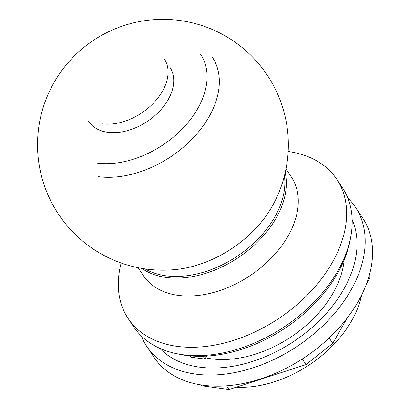 <?xml version="1.0" encoding="UTF-8"?>
<svg xmlns="http://www.w3.org/2000/svg" width="410" height="410" viewBox="0 0 410 410"><rect width="100%" height="100%" fill="white"/><g stroke="black" fill="none" stroke-linecap="round" stroke-linejoin="round"><path stroke-width="0.61" d="M177.653 269.308A93.741 62.484 -33.7 0 0 272.322 206.102A125.414 125.414 0 0 0 179.872 20.5A125.414 125.414 0 0 0 37.525 143.649A125.414 125.414 0 0 0 177.653 269.308M205.717 357.833A98.538 65.682 -33.7 0 0 211.211 358.796A98.538 65.682 -33.7 0 0 344.159 259.95M369.958 272.819L370.061 277.724L369.046 276.202M347.106 318.134L332.771 343.37L329.148 337.953M370.061 277.724L366.371 284.222M332.771 343.37L305.978 364.613L302.231 359.006M305.978 364.613L229.082 389.5L226.627 385.82M229.082 389.5L201.751 385.774L201.207 384.959M201.751 385.774L200.915 384.913M146.703 346.306L154.119 357.417A125.414 83.594 -33.7 0 0 253.426 381.064A125.414 83.594 -33.7 0 0 358.263 301.386A125.414 83.594 -33.7 0 0 362.722 218.135L355.306 207.024A125.414 83.594 146.3 0 1 297.424 346.189A125.414 83.594 146.3 0 1 146.703 346.306A125.414 83.594 146.3 0 1 141.24 335.908M352.159 219.832A116.455 77.623 146.3 0 1 294.108 341.222A116.455 77.623 146.3 0 1 159.741 348.315M347.793 197.989A125.414 83.594 146.3 0 1 355.306 207.024M361.599 295.123A98.538 65.682 146.3 0 1 236.262 387.178M350.647 237.38A122.728 81.8 146.3 0 1 183.67 355.075A122.728 81.8 146.3 0 1 176.525 353.64M288.168 151.49A125.414 83.594 146.3 0 1 336.764 179.257L342.324 187.585A125.414 83.594 146.3 0 1 315.141 301.058A125.414 83.594 146.3 0 1 182.665 354.686A125.414 83.594 146.3 0 1 133.727 326.872L128.161 318.539A125.414 83.594 146.3 0 1 121.145 263.01M203.093 356.249L204.995 359.098L206.707 356.09M204.995 359.098L190.732 357.156L189.861 355.849M284.417 175.9A88.012 58.666 146.3 0 1 249.008 247.404A88.012 58.666 146.3 0 1 165.896 275.786A88.012 58.666 146.3 0 1 145.13 268.909M285.186 172.748A88.908 59.26 146.3 0 1 252.176 246.989A88.908 59.26 146.3 0 1 166.142 277.447A88.908 59.26 146.3 0 1 141.922 268.406M285.99 168.956L291.295 176.894A88.908 59.26 146.3 0 1 272.02 257.337A88.908 59.26 146.3 0 1 178.104 295.354A88.908 59.26 146.3 0 1 143.413 275.638L138.108 267.694M336.764 179.257A125.414 83.594 146.3 0 1 309.576 292.73A125.414 83.594 146.3 0 1 177.099 346.353A125.414 83.594 146.3 0 1 128.161 318.539M169.878 67.25A48.821 32.539 146.3 0 1 147.349 121.421A48.821 32.539 146.3 0 1 88.678 121.468M96.816 163.062A81.575 54.371 -33.7 0 0 182.983 128.181A81.575 54.371 -33.7 0 0 200.669 54.376M102.069 123.825A48.821 32.539 -33.7 0 0 153.642 102.951A48.821 32.539 -33.7 0 0 164.225 58.779M98.077 176.643A89.698 59.788 -33.7 0 0 192.833 138.288A89.698 59.788 -33.7 0 0 212.277 57.128"/></g></svg>
